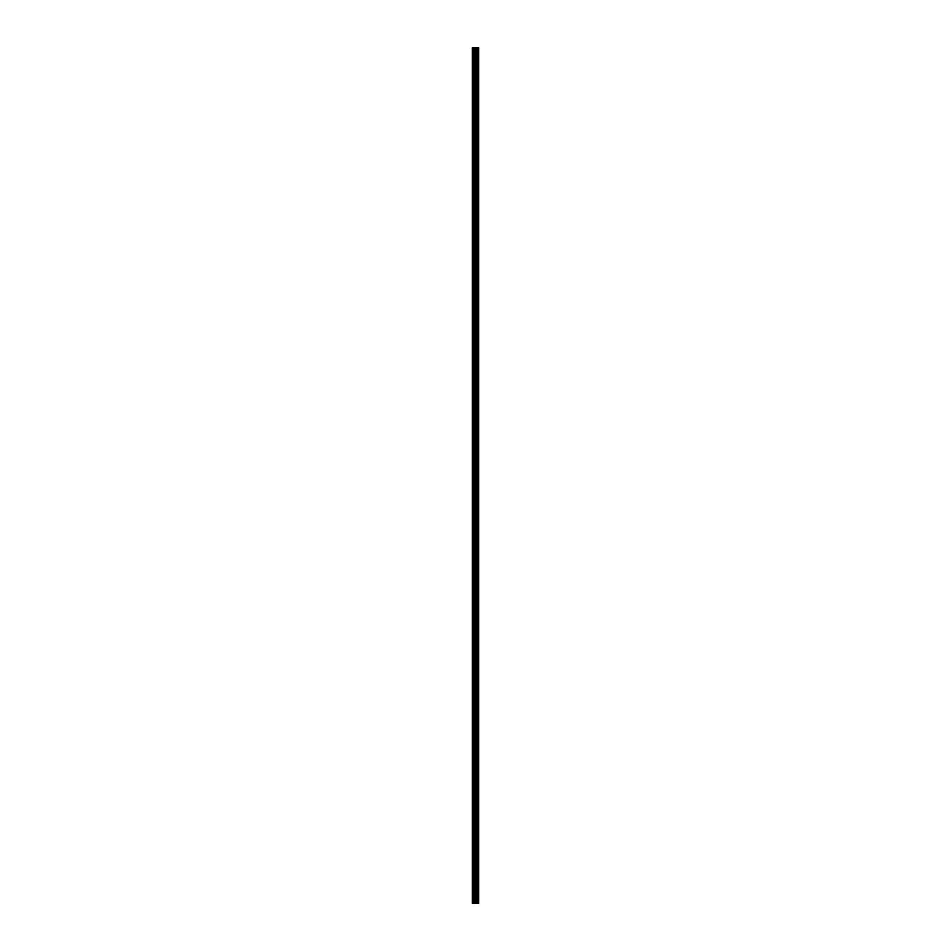 <?xml version="1.0" encoding="UTF-8"?>
<svg xmlns="http://www.w3.org/2000/svg" width="951" height="951" viewBox="0 0 951 951"><rect width="100%" height="100%" fill="white"/><g stroke="black" fill="none" stroke-linecap="round" stroke-linejoin="round"><path stroke-width="1.43" d="M474.68 903.45L478.71 903.45L478.71 47.55L472.29 47.55L472.29 903.45L474.68 903.45L474.68 47.55M476.57 903.45L476.57 47.55M476.451 903.45L476.451 47.55M472.635 903.45L472.635 47.55M478.626 903.45L478.626 47.55M478.519 903.45L478.519 47.55M478.044 903.45L478.044 47.55M477.866 903.45L477.866 47.55M477.212 903.45L477.212 47.55M477.022 903.45L477.022 47.55M475.857 903.45L475.857 47.55M475.464 903.45L475.464 47.55M475.072 903.45L475.072 47.55M473.61 903.45L473.61 47.55M473.42 903.45L473.42 47.55"/></g></svg>
